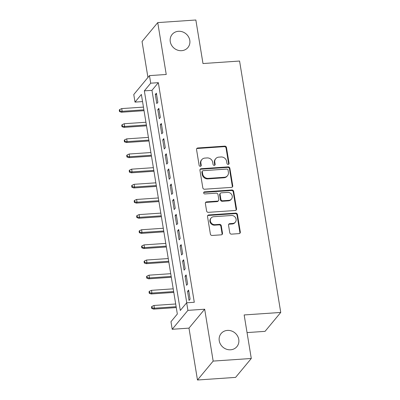 <?xml version="1.0" encoding="UTF-8"?>
<svg xmlns="http://www.w3.org/2000/svg" width="400" height="400" viewBox="0 0 400 400"><rect width="100%" height="100%" fill="white"/><g stroke="black" fill="none" stroke-linecap="round" stroke-linejoin="round"><path stroke-width="0.6" d="M228.185 164.425A1.1 1 39.7 0 0 229.06 163.315L226.475 147.52A1.57 1.43 39.7 0 0 224.735 146.135L197.8 147.975A1.57 1.43 39.7 0 0 196.545 149.565L199.135 165.355A1.1 1 39.7 0 0 201.025 165.99A1.1 1 39.7 0 0 201.23 165.215L200.895 163.17A5.03 4.58 39.7 0 1 201.81 159.63A5.03 4.58 39.7 0 1 204.905 158.085L207.145 157.935A5.03 4.58 39.7 0 1 212.715 162.365L213.05 164.405A1.1 1 39.7 0 0 214.945 165.04A1.1 1 39.7 0 0 215.145 164.265L214.81 162.22A5.03 4.58 39.7 0 1 215.725 158.68A5.03 4.58 39.7 0 1 218.82 157.135L221.065 156.98A5.03 4.58 39.7 0 1 226.63 161.41L226.965 163.455A1.1 1 39.7 0 0 228.185 164.425M228.6 164.305A1.1 1 39.7 0 0 228.64 163.825L226.05 148.03A1.57 1.43 39.7 0 0 224.31 146.645L197.375 148.485A1.57 1.43 39.7 0 0 196.655 148.74M200.765 166.205A1.1 1 39.7 0 0 200.805 165.725L200.47 163.68L200.895 163.17M214.685 165.255A1.1 1 39.7 0 0 214.72 164.775L214.385 162.73L214.81 162.22M227.42 330.405A10.25 9.33 39.7 0 0 221.115 333.55A10.25 9.33 39.7 0 0 220.54 344.325A10.25 9.33 39.7 0 0 230.59 349.79A10.25 9.33 39.7 0 0 236.895 346.645A10.25 9.33 39.7 0 0 237.47 335.87A10.25 9.33 39.7 0 0 227.42 330.405M178.435 31.295A10.25 9.33 39.7 0 0 172.135 34.445A10.25 9.33 39.7 0 0 171.56 45.215A10.25 9.33 39.7 0 0 181.61 50.68A10.25 9.33 39.7 0 0 187.915 47.535A10.25 9.33 39.7 0 0 188.49 36.765A10.25 9.33 39.7 0 0 178.435 31.295M229.765 232.75A1.57 1.43 39.7 0 0 231.505 234.135L239.06 233.62A1.57 1.43 39.7 0 0 240.315 232.03L237.44 214.49A1.57 1.43 39.7 0 0 235.7 213.105L208.765 214.945A1.57 1.43 39.7 0 0 207.515 216.53L210.385 234.075A1.57 1.43 39.7 0 0 212.125 235.46L221.255 234.835A1.57 1.43 39.7 0 0 222.505 233.245L221.275 225.74A1.57 1.43 39.7 0 0 219.54 224.355L215.01 224.665A4.205 3.825 39.7 0 1 210.885 222.42A4.205 3.825 39.7 0 1 211.125 218A4.205 3.825 39.7 0 1 213.71 216.71L231.44 215.5A4.205 3.825 39.7 0 1 235.565 217.74A4.205 3.825 39.7 0 1 235.33 222.16A4.205 3.825 39.7 0 1 232.745 223.45L229.79 223.655A1.57 1.43 39.7 0 0 228.535 225.245L229.765 232.75M186.67 302.79L187.91 310.36L172.21 329.275L170.97 321.7L177.335 314.035L141.375 94.435L135.01 102.105L133.77 94.53L149.465 75.62L150.705 83.19L144.345 90.86L180.305 310.455L186.67 302.79L194.29 302.27L158.33 82.67L150.705 83.19M149.465 75.62L166.235 74.475L157.745 22.605L195.855 20L202.985 63.54L239.575 61.04L280.745 312.445L244.155 314.945L251.285 358.485L213.17 361.09L204.68 309.215L187.91 310.36M231.49 187.385A1.57 1.43 39.7 0 0 232.745 185.795L229.87 168.255A1.57 1.43 39.7 0 0 228.13 166.87L201.195 168.71A1.57 1.43 39.7 0 0 199.94 170.3L202.815 187.84A1.57 1.43 39.7 0 0 204.555 189.225L231.49 187.385M233.655 191.37L236.53 208.915A1.57 1.43 39.7 0 1 235.275 210.5L208.34 212.34A1.57 1.43 39.7 0 1 206.6 210.955L205.37 203.45A1.57 1.43 39.7 0 1 206.625 201.86L217.55 201.115A1.57 1.43 39.7 0 0 218.8 199.525L217.985 194.545A1.57 1.43 39.7 0 0 216.245 193.16L204.875 193.94A1.1 1 39.7 0 1 203.855 192.195A1.1 1 39.7 0 1 204.53 191.86L231.915 189.985A1.57 1.43 39.7 0 1 233.655 191.37L233.23 191.885L236.105 209.425L236.53 208.915M251.285 358.485L235.59 377.395L197.475 380L213.17 361.09M157.745 22.605L142.045 41.515L147.935 77.465M157.86 102.28L156.37 93.19L155.31 94.47L156.8 103.555L157.86 102.28M160.34 117.425L158.85 108.335L157.79 109.615L159.28 118.7L160.34 117.425M162.82 132.57L161.33 123.48L160.27 124.76L161.76 133.845L162.82 132.57M165.3 147.715L163.81 138.625L162.75 139.905L164.24 148.99L165.3 147.715M167.78 162.86L166.29 153.77L165.23 155.05L166.72 164.135L167.78 162.86M170.26 178L168.77 168.915L167.71 170.195L169.2 179.28L170.26 178M172.74 193.145L171.25 184.06L170.19 185.34L171.68 194.425L172.74 193.145M175.22 208.29L173.73 199.205L172.67 200.485L174.16 209.57L175.22 208.29M177.7 223.435L176.21 214.35L175.15 215.63L176.64 224.715L177.7 223.435M180.18 238.58L178.69 229.495L177.63 230.77L179.12 239.86L180.18 238.58M182.66 253.725L181.17 244.64L180.11 245.915L181.6 255.005L182.66 253.725M185.14 268.87L183.65 259.785L182.59 261.06L184.08 270.15L185.14 268.87M187.62 284.015L186.13 274.93L185.07 276.205L186.56 285.295L187.62 284.015M158.33 82.67L151.965 90.34L186.755 302.785M187.55 291.35L189.04 300.44L190.1 299.16L188.61 290.075L187.55 291.35L188.805 291.265M247.045 332.585L265.05 331.355L280.745 312.445M204.68 309.215L188.98 328.13L197.475 380M188.98 328.13L172.21 329.275M142.545 101.59L135.01 102.105M151.965 90.34L144.345 90.86M155.31 94.47L156.565 94.385M157.79 109.615L159.045 109.53M160.27 124.76L161.525 124.675M162.75 139.905L164.005 139.82M165.23 155.05L166.485 154.965M167.71 170.195L168.965 170.11M170.19 185.34L171.445 185.25M172.67 200.485L173.925 200.395M175.15 215.63L176.405 215.54M177.63 230.77L178.885 230.685M180.11 245.915L181.365 245.83M182.59 261.06L183.845 260.975M185.07 276.205L186.325 276.12M215.725 158.68L215.305 159.19A5.03 4.58 39.7 0 0 214.385 162.73M201.81 159.63L201.385 160.14A5.03 4.58 39.7 0 0 200.47 163.68M232.21 187.13A1.57 1.43 39.7 0 0 232.32 186.31L229.445 168.765A1.57 1.43 39.7 0 0 227.705 167.385L200.77 169.22A1.57 1.43 39.7 0 0 200.05 169.475M228.045 170.035A1.1 1 39.7 0 0 226.825 169.065L203.18 170.68A1.1 1 39.7 0 0 202.305 171.79L202.66 173.95A5.03 4.58 39.7 0 0 208.225 178.38L224.385 177.275A5.03 4.58 39.7 0 0 227.48 175.73A5.03 4.58 39.7 0 0 228.395 172.19L228.045 170.035M202.505 171.02L202.08 171.53A1.1 1 39.7 0 0 201.88 172.305L202.305 171.79M227.48 175.73L227.055 176.24A5.03 4.58 39.7 0 1 223.965 177.785L207.8 178.89A5.03 4.58 39.7 0 1 202.235 174.46L201.88 172.305M235.995 210.25A1.57 1.43 39.7 0 0 236.105 209.425M218.515 200.635L218.09 201.145A1.57 1.43 39.7 0 1 217.125 201.625L206.2 202.375A1.57 1.43 39.7 0 0 205.48 202.625M233.23 191.885A1.57 1.43 39.7 0 0 231.495 190.5L204.105 192.37A1.1 1 39.7 0 0 203.69 192.49M228.885 200.34A4.205 3.825 39.7 0 0 231.47 199.05A4.205 3.825 39.7 0 0 231.705 194.63A4.205 3.825 39.7 0 0 227.58 192.39L221.335 192.815A1.57 1.43 39.7 0 0 220.08 194.405L220.895 199.385A1.57 1.43 39.7 0 0 222.635 200.77L228.885 200.34L228.46 200.85A4.205 3.825 39.7 0 0 231.045 199.56L231.47 199.05M220.365 193.295L219.945 193.81A1.57 1.43 39.7 0 0 219.655 194.915L220.08 194.405M228.46 200.85L222.21 201.28A1.57 1.43 39.7 0 1 220.47 199.895L219.655 194.915M235.33 222.16L234.905 222.67A4.205 3.825 39.7 0 1 232.32 223.965L229.365 224.165A1.57 1.43 39.7 0 0 228.645 224.42M211.125 218L210.7 218.51A4.205 3.825 39.7 0 0 210.46 222.93A4.205 3.825 39.7 0 0 214.585 225.175L215.01 224.665M221.975 234.58A1.57 1.43 39.7 0 0 222.085 233.755L220.855 226.25A1.57 1.43 39.7 0 0 219.115 224.865L214.585 225.175M239.785 233.365A1.57 1.43 39.7 0 0 239.89 232.54L237.02 215A1.57 1.43 39.7 0 0 235.28 213.615L208.34 215.455A1.57 1.43 39.7 0 0 207.62 215.71M119.68 109.53L119.255 110.045L119.505 111.555L119.925 111.045L119.68 109.53L121.73 108.585L122.18 111.31L121.415 112.23L144.035 110.685M119.925 111.045L122.18 111.31L143.895 109.83M121.73 108.585L143.45 107.105M121.415 112.23L119.505 111.555M122.16 124.675L121.735 125.19L121.985 126.7L122.405 126.19L122.16 124.675L124.21 123.73L124.66 126.455L123.895 127.375L146.515 125.83M122.405 126.19L124.66 126.455L146.375 124.975M124.21 123.73L145.93 122.25M123.895 127.375L121.985 126.7M124.64 139.82L124.215 140.33L124.465 141.845L124.885 141.335L124.64 139.82L126.69 138.875L127.14 141.6L126.375 142.52L148.995 140.975M124.885 141.335L127.14 141.6L148.855 140.12M126.69 138.875L148.41 137.39M126.375 142.52L124.465 141.845M127.12 154.965L126.695 155.475L126.945 156.99L127.365 156.48L127.12 154.965L129.17 154.02L129.62 156.745L128.855 157.665L151.475 156.12M127.365 156.48L129.62 156.745L151.335 155.265M129.17 154.02L150.89 152.535M128.855 157.665L126.945 156.99M129.6 170.11L129.175 170.62L129.425 172.135L129.845 171.625L129.6 170.11L131.65 169.165L132.1 171.89L131.335 172.81L153.955 171.265M129.845 171.625L132.1 171.89L153.815 170.41M131.65 169.165L153.37 167.68M131.335 172.81L129.425 172.135M132.08 185.255L131.655 185.765L131.905 187.28L132.325 186.77L132.08 185.255L134.13 184.31L134.58 187.035L133.815 187.955L156.435 186.41M132.325 186.77L134.58 187.035L156.295 185.55M134.13 184.31L155.85 182.825M133.815 187.955L131.905 187.28M134.56 200.4L134.135 200.91L134.385 202.425L134.805 201.915L134.56 200.4L136.61 199.455L137.06 202.18L136.295 203.1L158.915 201.555M134.805 201.915L137.06 202.18L158.775 200.695M136.61 199.455L158.33 197.97M136.295 203.1L134.385 202.425M137.04 215.545L136.615 216.055L136.865 217.57L137.285 217.06L137.04 215.545L139.09 214.6L139.54 217.325L138.775 218.245L161.395 216.7M137.285 217.06L139.54 217.325L161.255 215.84M139.09 214.6L160.81 213.115M138.775 218.245L136.865 217.57M139.52 230.69L139.095 231.2L139.345 232.715L139.765 232.205L139.52 230.69L141.57 229.745L142.02 232.47L141.255 233.39L163.875 231.845M139.765 232.205L142.02 232.47L163.735 230.985M141.57 229.745L163.29 228.26M141.255 233.39L139.345 232.715M142 245.835L141.575 246.345L141.825 247.86L142.245 247.35L142 245.835L144.05 244.89L144.5 247.615L143.735 248.535L166.355 246.99M142.245 247.35L144.5 247.615L166.215 246.13M144.05 244.89L165.77 243.405M143.735 248.535L141.825 247.86M144.48 260.98L144.055 261.49L144.305 263.005L144.725 262.495L144.48 260.98L146.53 260.035L146.98 262.76L146.215 263.68L168.835 262.135M144.725 262.495L146.98 262.76L168.695 261.275M146.53 260.035L168.25 258.55M146.215 263.68L144.305 263.005M146.96 276.125L146.535 276.635L146.785 278.15L147.205 277.64L146.96 276.125L149.01 275.18L149.46 277.905L148.695 278.825L171.315 277.28M147.205 277.64L149.46 277.905L171.175 276.42M149.01 275.18L170.73 273.695M148.695 278.825L146.785 278.15M149.44 291.27L149.015 291.78L149.265 293.295L149.685 292.785L149.44 291.27L151.49 290.325L151.94 293.05L151.175 293.97L173.795 292.425M149.685 292.785L151.94 293.05L173.655 291.565M151.49 290.325L173.21 288.84M151.175 293.97L149.265 293.295M151.92 306.415L151.495 306.925L151.745 308.44L152.165 307.93L151.92 306.415L153.97 305.465L154.42 308.195L153.655 309.115L176.275 307.57M152.165 307.93L154.42 308.195L176.135 306.71M153.97 305.465L175.69 303.985M153.655 309.115L151.745 308.44M228.64 163.825L229.06 163.315M200.805 165.725L201.23 165.215M214.72 164.775L215.145 164.265M197.375 148.485L197.8 147.975M224.31 146.645L224.735 146.135M226.05 148.03L226.475 147.52M200.77 169.22L201.195 168.71M227.705 167.385L228.13 166.87M229.445 168.765L229.87 168.255M232.32 186.31L232.745 185.795M202.235 174.46L202.66 173.95M207.8 178.89L208.225 178.38M223.965 177.785L224.385 177.275M206.2 202.375L206.625 201.86M217.125 201.625L217.55 201.115M204.105 192.37L204.53 191.86M231.495 190.5L231.915 189.985M220.47 199.895L220.895 199.385M222.21 201.28L222.635 200.77M229.365 224.165L229.79 223.655M232.32 223.965L232.745 223.45M219.115 224.865L219.54 224.355M220.855 226.25L221.275 225.74M222.085 233.755L222.505 233.245M208.34 215.455L208.765 214.945M235.28 213.615L235.7 213.105M237.02 215L237.44 214.49M239.89 232.54L240.315 232.03"/></g></svg>
